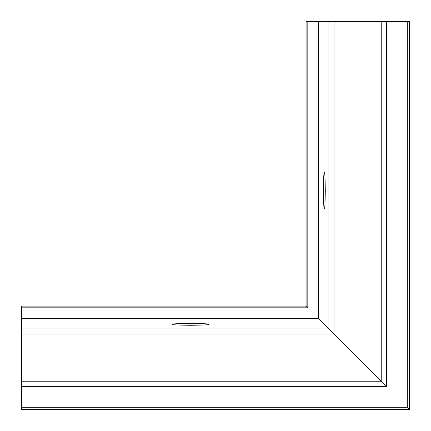 <?xml version="1.0" encoding="UTF-8"?>
<svg xmlns="http://www.w3.org/2000/svg" width="431" height="431" viewBox="0 0 431 431"><rect width="100%" height="100%" fill="white"/><g stroke="black" fill="none" stroke-linecap="round" stroke-linejoin="round"><path stroke-width="0.65" d="M324.344 208.604C324.796 209.633 325.109 203.599 325.292 190.502C325.109 177.405 324.796 171.371 324.344 172.4C323.897 171.371 323.579 177.405 323.395 190.502C323.579 203.599 323.897 209.633 324.344 208.604M306.096 179.296L306.096 201.708L306.096 179.296M172.4 324.344C171.371 324.796 177.405 325.109 190.502 325.292C203.599 325.109 209.633 324.796 208.604 324.344C209.633 323.897 203.599 323.579 190.502 323.395C177.405 323.579 171.371 323.897 172.4 324.344M201.708 306.096L179.296 306.096L201.708 306.096M331.913 331.913L334.499 334.499M383.633 383.633L386.219 386.219M21.55 307.82L307.82 307.82L306.096 306.096L21.55 306.096L21.55 409.45L409.45 409.45L407.726 407.726L407.726 21.55L409.45 21.55L409.45 409.45M21.55 386.634L386.634 386.634L318.477 318.477L318.477 21.55L407.726 21.55M21.55 318.477L318.477 318.477M386.634 386.634L386.634 21.55M306.096 306.096L306.096 21.55L318.477 21.55M21.55 407.726L407.726 407.726M21.55 381.225L381.225 381.225L381.225 21.55M21.55 334.935L334.935 334.935L334.935 21.55M21.55 328.05L328.05 328.05L328.05 21.55M307.82 307.82L307.82 21.55"/></g></svg>

